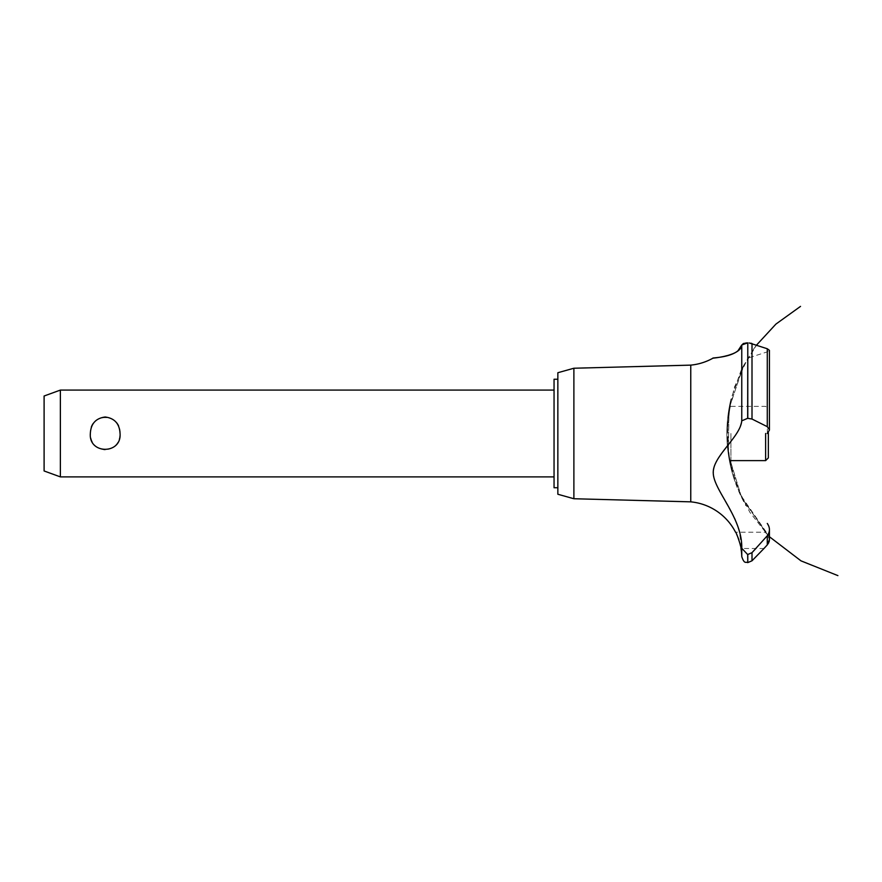 <?xml version="1.0" encoding="UTF-8"?>
<svg xmlns="http://www.w3.org/2000/svg" width="882" height="882" viewBox="0 0 882 882"><rect width="100%" height="100%" fill="white"/><g stroke="black" fill="none" stroke-linecap="round" stroke-linejoin="round"><path stroke-width="0.66" stroke-dasharray="4.41 3.31" d="M557.854 372.722L557.854 494.251M554.05 379.238L554.05 487.735M554.05 433.481L554.05 476.886L554.05 433.481M120.051 433.481C121.837 412.401 88.553 412.401 90.339 433.481C90.868 443.26 95.829 448.751 105.19 449.974C114.561 448.751 119.511 443.26 120.051 433.481M60.373 476.886L60.373 390.087M44.1 396.007L44.1 470.966M573.884 368.235L573.884 498.738M690.76 365.126L690.76 501.847M755.863 548.494L767.274 535.771L767.274 544.911L763.977 548.494L740.968 548.494L740.428 545.583M740.108 544.15L739.16 540.721M738.113 537.7L737.716 536.73M736.635 534.327L735.544 532.221L765.135 532.221M735.5 520.49L739.292 531.614L741.762 548.284L741.762 556.63M741.949 344.465L741.762 420.835L739.469 428.487L735.93 434.55L717.54 459.5L714.53 465.784L713.295 472.102M713.284 472.917L714.453 479.951L717.639 487.426L734.552 518.285M713.814 358.081L714.475 358.004M716.779 357.684L721.454 356.912M722.446 356.725L734.144 353.208L737.672 351.212M742.313 344.112L743.107 343.671M744.32 343.274L745.235 343.087M747.671 418.311L747.671 342.889L747.782 418.311L741.762 420.835M749.182 342.955L750.803 343.197M751.707 343.429L767.274 348.743L767.274 426.668L752.004 419.038L747.782 418.311M730.913 433.481L730.913 467.714L730.913 433.481M749.281 357.629L767.329 351.863L769.424 350.352L769.424 429.854L767.274 426.668M767.329 534.426C764.473 531.559 764.473 531.559 767.329 534.426L769.424 539.508L767.329 534.426C764.473 531.559 764.473 531.559 767.329 534.426M769.424 539.597L769.358 540.534M769.104 541.724L768.729 542.728M741.762 548.284L747.671 554.535L752.004 552.661L752.004 560.798M767.329 351.863L767.329 433.393L768.906 431.673M769.115 431.254L769.413 430.096M765.631 433.481L765.631 460.613M768.343 457.901L768.343 432.456M747.782 554.535L747.782 562.606M747.671 554.535L747.671 562.606M752.004 343.528L752.004 419.038M726.856 433.966L730.913 399.259L740.913 370.87L756.502 345.138M741.409 369.834L730.715 400.064L726.856 431.893L730.031 463.811L740.064 494.273L768.222 535.506M742.931 366.758L728.797 409.7L728.433 454.903L741.861 498.065L767.814 535.076L749.898 512.343L736.801 486.544L728.312 454.087L727.429 420.56L734.188 387.705L748.256 357.254M743.085 366.471L754.959 347.21M741.74 369.15L743.063 366.515M756.128 345.623L753.415 349.36M743.879 364.95L729.05 408.19L728.278 453.888L741.63 497.602L767.814 535.076M741.442 369.756L730.737 399.987L726.867 431.816L730.009 463.734L740.031 494.196L769.424 536.73M729.844 404.044L730.913 399.259L726.856 432.996M726.977 439.545L730.913 467.714L728.19 453.271M727.837 450.47C725.853 433.216 726.878 416.15 730.913 399.259C726.404 418.145 725.654 437.174 728.653 456.358M729.205 459.621L730.704 466.843M729.888 463.16C725.533 441.783 725.864 420.482 730.913 399.259C724.629 425.995 725.654 452.455 733.989 478.639M729.8 462.741C725.533 441.496 725.897 420.339 730.913 399.259C725.478 422.191 725.5 445.112 730.991 468.033M734.915 481.418C725.743 454.417 724.409 427.02 730.913 399.259C725.721 421.111 725.511 443.018 730.274 464.968M729.524 461.319L728.411 454.759M728.907 457.945C725.621 438.244 726.283 418.685 730.913 399.259C726.768 416.602 725.798 434.131 728.003 451.838M727.088 441.838L730.913 467.714M729.182 407.462L730.913 399.259M731.189 468.882C734.43 481.826 739.337 494.107 745.907 505.728M730.913 406.359L765.631 406.359L768.343 409.072"/><path stroke-width="1.32" d="M557.854 487.735L554.05 487.735L554.05 379.238L557.854 379.238M60.373 390.087L60.373 476.886L44.1 470.966L44.1 396.007L60.373 390.087L554.05 390.087M90.339 433.481C90.868 423.713 95.829 418.222 105.19 416.999C114.561 418.222 119.511 423.713 120.051 433.481C121.837 454.572 88.553 454.572 90.339 433.481M573.884 368.235L573.884 498.738L557.854 494.251L557.854 372.722L573.884 368.235L690.76 365.126L690.76 501.847A56.404 56.404 0 0 1 735.544 532.221C736.36 531.791 741.806 548.659 740.968 548.494A56.404 56.404 0 0 1 741.762 556.63L741.762 548.284L747.671 554.535L752.004 552.661L755.863 548.494M740.428 545.583L740.108 544.15M738.907 539.916L738.521 538.803M738.333 538.296L738.113 537.7M737.716 536.73L736.635 534.327M713.295 472.102L713.284 472.917M734.552 518.285L735.5 520.49M690.76 365.126A56.404 56.404 0 0 0 712.954 358.18L713.814 358.081M714.475 358.004L716.779 357.684M721.454 356.912L722.446 356.725M737.672 351.212L741.762 344.983C741.067 355.92 712.81 358.114 713.02 358.18C710.539 357.64 738.598 357.949 741.762 344.983L747.671 342.889L745.654 343.021M743.107 343.671L744.32 343.274M741.762 344.983L741.762 420.835L747.671 418.311L752.004 419.038L767.274 426.668L769.424 429.854L769.424 350.352L767.274 348.743L749.182 342.955M750.803 343.197L751.707 343.429M769.413 430.096L767.197 433.481M768.729 542.728L767.274 544.911L769.424 539.597M769.358 540.534L769.104 541.724M763.977 548.494L767.274 544.911L767.274 535.771L752.004 552.661L752.004 560.798L763.977 548.494M767.274 523.445C770.14 527.568 770.14 531.681 767.274 535.771M741.762 548.582C742.677 518.296 714.563 491.175 713.306 473.976C711.52 456.953 740.417 437.384 741.762 420.714M747.782 554.535L747.782 562.606L747.671 554.535M747.782 418.311L747.782 342.889L747.671 418.311M730.913 460.613L765.631 460.613L765.631 433.481M768.343 432.456L768.343 457.901L765.631 460.613M752.004 419.038L752.004 343.528M767.274 426.668L767.274 348.743M554.05 476.886L60.373 476.886M756.502 345.138L775.917 324.091L800.525 306.385M769.424 536.73L800.999 560.853L837.9 575.615L800.999 560.864L769.424 536.73L800.999 560.853L837.9 575.615L800.999 560.864L769.424 536.73L800.999 560.853L837.9 575.615M769.424 539.508L769.424 529.729M747.782 562.606L752.004 560.798M747.671 562.606C745.863 561.448 744.518 564.712 741.762 556.63M573.884 498.738L690.76 501.847"/></g></svg>
